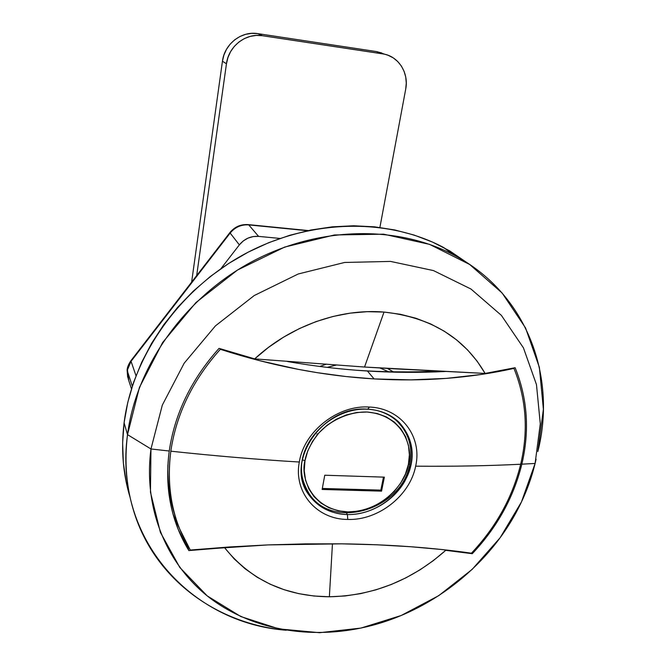 <?xml version="1.0" encoding="UTF-8"?>
<svg xmlns="http://www.w3.org/2000/svg" width="666" height="666" viewBox="0 0 666 666"><rect width="100%" height="100%" fill="white"/><g stroke="black" fill="none" stroke-linecap="round" stroke-linejoin="round"><path stroke-width="1" d="M319.763 366.466L325.691 364.419L319.763 366.466M224.575 547.693L188.853 550.574C171.112 521.453 164.577 488.27 169.239 451.024C174.742 413.569 191.35 379.354 219.056 348.368L254.678 358.891L268.589 347.294L283.599 337.129L299.492 328.529L316.034 321.611L332.992 316.467L350.133 313.145L367.224 311.68L384.024 312.063L364.535 367.033L254.678 358.891C290.16 325.924 339.743 308.341 384.024 312.063C430.452 317.158 464.152 337.612 485.106 373.435L515.134 367.707C527.522 398.443 529.761 430.602 521.844 464.177C513.561 497.594 497.036 527.439 472.286 553.704L471.686 552.922L472.286 553.704L445.729 550.332C411.796 580.336 373.01 595.82 329.37 596.778L313.919 596.012L298.809 593.664L284.199 589.735L270.263 584.248L257.168 577.239L245.088 568.764L234.166 558.882L224.575 547.693C250.607 579.969 285.539 596.328 329.37 596.778L332.459 543.747L329.37 596.778L344.988 595.978L360.606 593.639L376.065 589.801L391.217 584.515L405.894 577.847L419.971 569.863L433.291 560.664L445.729 550.332L472.286 553.704C497.036 527.439 513.561 497.594 521.844 464.177L535.106 463.453C531.493 478.255 526.198 492.624 519.222 506.551C490.817 563.511 434.856 608.766 372.302 625.357C316.067 640.267 255.719 631.726 211.563 599.25C167.74 566.608 142.982 510.056 150.966 448.976L127.514 434.64C113.187 539.21 191.691 623.301 286.255 630.236C217.665 624.075 155.786 580.294 134.399 513.286C126.432 488.586 124.134 462.37 127.514 434.64L124.092 422.785C120.921 449.001 122.927 473.892 130.111 497.46L126.174 481.976L123.343 462.737L122.636 442.932L124.092 422.785L127.514 434.64C136.08 366.733 184.049 298.476 250.857 262.254C317.757 226.107 397.003 224.817 453.812 254.986C526.456 292.957 557.101 375.882 537.845 451.54L543.389 409.224L539.377 367.366L525.549 327.93L502.081 292.957L469.663 264.477L429.562 244.364L383.666 234.182L334.424 234.965L284.69 247.069L237.546 270.013L195.979 302.514L162.604 342.54L139.394 387.537L127.514 434.64L150.966 448.976L169.239 451.024L150.966 448.976L150.458 492.207L160.398 532.375L179.795 567.457L207.201 595.887L240.884 616.574L278.979 628.912L319.597 632.7L360.897 628.088L401.148 615.517L438.736 595.654L472.177 569.372L500.141 537.737L521.453 501.964L535.106 463.453L540.284 423.767L536.471 384.615L523.434 347.843L501.373 315.359L470.97 289.027L433.449 270.579L390.567 261.422L344.605 262.462L298.226 273.984L254.245 295.529L215.426 325.89L184.174 363.203L162.321 405.103L150.966 448.976L162.321 405.103L184.174 363.203L215.426 325.89L254.245 295.529L298.226 273.984L344.605 262.462L390.567 261.422L433.449 270.579L470.97 289.027L501.373 315.359L523.434 347.843L536.471 384.615L540.284 423.767L535.106 463.453L521.844 464.177L520.92 463.228L521.844 464.177C529.761 430.602 527.522 398.443 515.134 367.707L485.106 373.435L364.535 367.033L254.678 358.891L219.056 348.368C191.35 379.354 174.742 413.569 169.239 451.024C165.551 478.937 168.49 504.945 178.055 529.045L188.853 550.574L224.575 547.693M179.92 529.57L173.06 514.202L179.92 529.57M387.329 368.406L393.323 371.819L387.329 368.406M186.513 543.539L188.853 550.574L186.513 543.539M444.089 549.766L445.729 550.332L444.089 549.766M469.072 264.086L449.725 250.907L432.559 242.099L414.177 235.081L394.772 229.961L374.533 226.831L353.663 225.774L332.401 226.823L310.989 230.003L289.668 235.306L268.698 242.69L248.326 252.081L228.804 263.386L210.364 276.473L193.24 291.184L177.631 307.351L163.719 324.767L151.665 343.223L141.592 362.487L133.6 382.326L127.755 402.505L124.092 422.785C132.409 356.185 179.237 289.444 244.547 254.087C309.931 218.814 387.537 217.665 443.356 247.361L469.072 264.077M535.106 463.453L536.088 459.174M393.814 368.781L364.535 367.033L384.024 312.063L400.324 314.269L415.909 318.24L430.594 323.901L444.189 331.152L456.568 339.868L467.574 349.925L477.122 361.163L485.106 373.435L393.814 368.781M367.707 409.215C338.178 407.401 306.851 431.943 302.073 460.664C296.853 489.368 318.631 514.227 347.419 514.56L347.76 519.447C317.049 519.53 293.348 492.665 299.325 462.029C303.954 431.385 338.037 404.687 369.447 407.068L367.707 409.215C380.319 410.015 390.775 414.377 399.092 422.311C414.135 439.285 416.017 458.957 404.728 481.327C393.381 501.34 369.863 515.034 347.419 514.56C330.91 513.919 318.123 507.442 309.066 495.113C283.691 462.912 322.66 404.836 367.707 409.215L369.447 407.068C401.148 408.15 422.519 436.788 415.651 466.175C453.246 466.508 488.253 465.859 520.679 464.235C528.529 430.869 526.282 398.926 513.944 368.406C492.291 373.235 469.763 376.565 446.353 378.388C422.96 380.194 398.876 380.369 374.092 378.921L367.441 371.02C393.773 372.627 419.78 372.785 445.462 371.495C419.78 372.785 393.773 372.627 367.441 371.02L374.092 378.921L346.045 376.548L317.416 372.702L298.16 369.33L259.382 360.622L220.346 349.292C192.807 380.036 176.307 414.002 170.821 451.19C214.852 455.919 257.684 459.532 299.325 462.029C303.954 431.385 338.037 404.687 369.447 407.068C401.148 408.15 422.519 436.788 415.651 466.175C410.031 495.654 378.28 520.579 347.76 519.447C317.049 519.53 293.348 492.665 299.325 462.029C257.684 459.532 214.852 455.919 170.821 451.19C166.175 488.186 172.661 521.137 190.276 550.049L229.454 546.969L267.89 544.913L305.386 543.872L341.783 543.831L376.923 544.796L410.497 546.719L442.016 549.542L471.42 553.196C496.028 527.097 512.454 497.444 520.679 464.235C488.253 465.859 453.246 466.508 415.651 466.175C410.031 495.654 378.28 520.579 347.76 519.447L347.419 514.56L346.511 513.07L347.419 514.56C376.14 515.309 405.494 492.266 411.105 464.593C417.141 436.946 397.327 410.589 367.707 409.215M513.544 368.065L513.944 368.406L497.494 371.753L480.752 374.533L446.353 378.388L410.797 379.878L374.092 378.921C349.259 377.447 323.942 374.25 298.16 369.33C272.436 364.402 246.503 357.725 220.346 349.292L220.005 348.676L220.346 349.292C192.807 380.036 176.307 414.002 170.821 451.19C167.133 479.054 170.088 505.003 179.695 529.029L190.276 550.049L267.89 544.913L341.783 543.831C365.825 544.155 388.728 545.121 410.497 546.719C432.176 548.326 452.48 550.482 471.42 553.196C496.028 527.097 512.454 497.444 520.679 464.235C528.529 430.869 526.282 398.926 513.944 368.406L513.544 368.065M167.882 464.976C167.407 483.707 170.055 501.44 175.841 518.173C170.055 501.44 167.407 483.707 167.882 464.976M361.33 370.571L356.035 370.229C383.633 372.111 410.88 372.411 437.77 371.112M287.462 361.538C314.402 366.242 341.059 369.405 367.441 371.02C341.059 369.405 314.402 366.242 287.462 361.538M388.445 371.72L379.945 367.973L388.445 371.72M335.955 365.143L327.173 367.382L335.964 365.143M304.97 460.764C306.135 453.221 310.14 444.688 316.983 435.164C327.164 422.61 346.611 411.555 367.174 412.013C405.128 415.567 413.161 449.8 408.375 464.493L409.798 463.969L408.375 464.493L405.428 474.034L400.682 483.108L394.322 491.391L386.58 498.576L377.739 504.403L368.115 508.674L358.058 511.213L347.927 511.921L338.103 510.764L328.954 507.758L320.829 503.005L314.044 496.67L308.882 488.969L305.561 480.186L304.237 470.662L304.97 460.764L307.759 450.89L312.504 441.425L319.022 432.775L327.056 425.274L336.28 419.247L346.32 414.926L356.76 412.487L367.174 412.013L377.147 413.503L386.297 416.891L394.264 422.019L400.757 428.671L405.536 436.571L408.449 445.404L409.399 454.828L408.375 464.493C406.918 479.503 385.472 511.338 347.927 511.921C310.672 509.831 300.366 476.215 304.97 460.764L302.239 459.748L304.97 460.764M402.888 427.88L397.852 421.969C392.366 416.5 385.214 412.629 376.382 410.356C384.84 412.429 391.991 416.292 397.852 421.969L402.888 427.88M398.809 422.935L396.695 420.146L398.801 422.927M316.899 434.032L318.157 433.757M381.551 491.142L384.365 477.147L324.758 475.224L322.136 489.46L381.551 491.142L380.844 490.118L383.458 477.122L380.844 490.118L381.551 491.142L322.136 489.46L324.758 475.224L384.365 477.147L381.551 491.142M409.781 464.044C402.522 509.34 332.75 531.002 309.132 493.706C302.855 484.465 300.433 473.867 301.865 461.896C299.908 471.411 302.331 482.009 309.132 493.706L305.819 487.878M303.729 484.54L305.569 487.512M322.327 488.453L380.844 490.118L322.327 488.453M409.515 464.319L409.798 463.969C412.87 447.469 408.891 433.474 397.852 421.969L395.696 419.33M128.704 379.986L127.389 369.297M127.139 369.863L131.052 361.322L135.997 375.741L131.052 361.322L230.161 233.067C235.073 227.139 241.267 224.417 248.751 224.9L258.591 236.38C250.857 235.906 244.447 238.736 239.352 244.872L243.24 240.959L247.977 238.128L253.213 236.563L258.591 236.38L248.751 224.9L307.501 230.727L248.751 224.9C241.267 224.417 235.073 227.139 230.161 233.067L239.352 244.872L220.904 268.681L239.352 244.872L230.161 233.067L131.052 361.322L127.189 370.521L132.309 386.163L127.189 370.521L128.28 379.037L131.46 388.852M258.591 236.38L279.986 238.436L258.591 236.38M131.052 361.322L131.011 360.564L131.052 361.322M230.161 233.067L229.895 232.584L230.161 233.067M131.169 360.364L131.011 360.572C128.546 364.21 127.248 367.349 127.123 369.996L127.656 377.172M229.961 232.509L131.011 360.572M248.751 224.9L248.018 224.584L248.751 224.9M384.523 54.204L376.34 51.557L257.809 33.633L262.404 35.714C245.829 32.809 228.521 46.304 226.457 63.753L222.444 61.222L226.457 63.753L196.678 275.582L226.457 63.753L227.955 57.492L230.611 51.623L234.315 46.395L238.928 42.008L244.264 38.636L250.108 36.414L256.235 35.423L262.404 35.714L257.809 33.633C241.483 30.761 224.459 44.039 222.444 61.222L191.625 282.118L222.444 61.222L223.909 55.062L226.515 49.284L230.153 44.139L234.69 39.818L239.943 36.497L245.704 34.316L251.74 33.35L257.809 33.633L376.34 51.557L388.195 55.311L393.298 57.909L397.76 61.555L401.398 66.084L404.087 71.32L405.736 77.065L406.277 83.1L405.702 89.186L379.895 227.456L405.702 89.186C409.016 73.177 398.734 56.51 383.541 54.004L262.404 35.714L382.642 53.846L376.34 51.557L381.818 52.997M453.812 254.986L443.356 247.361M174.042 516.741L178.055 529.045M229.895 232.584C234.723 226.731 240.892 224.084 248.401 224.625L308.25 230.561M377.222 51.707L383.541 54.004"/></g></svg>
